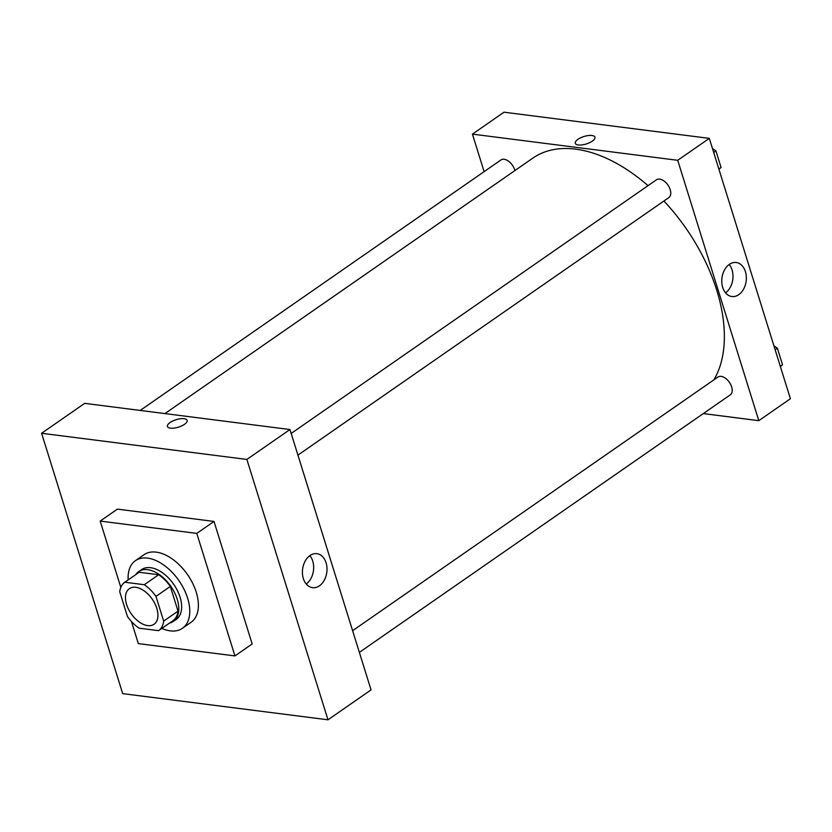 <?xml version="1.0" encoding="UTF-8"?>
<svg xmlns="http://www.w3.org/2000/svg" width="832" height="832" viewBox="0 0 832 832"><rect width="100%" height="100%" fill="white"/><g stroke="black" fill="none" stroke-linecap="round" stroke-linejoin="round"><path stroke-width="1.25" d="M147.67 625.591A21.674 12.802 55.2 0 1 128.502 609.222A21.674 12.802 55.2 0 1 129.345 588.65A21.674 12.802 55.2 0 1 152.225 599.144A21.674 12.802 55.2 0 1 154.066 624.25A21.674 12.802 55.2 0 1 147.67 625.591M163.665 621.109L155.969 596.409A29.526 17.441 55.2 0 0 144.29 584.719L124.81 582.234A29.526 17.441 55.2 0 0 119.746 591.791L127.442 616.491A29.526 17.441 55.2 0 0 139.121 628.181L158.6 630.666A29.526 17.441 55.2 0 0 163.665 621.109L178.027 611.135L170.331 586.435L155.969 596.409M178.027 611.135A29.526 17.441 55.2 0 1 172.952 620.693L158.6 630.666M170.331 586.435A29.526 17.441 55.2 0 0 158.642 574.746L139.173 572.27L124.81 582.234M169.51 623.085A30.337 17.93 -124.8 0 0 173.368 621.4A30.337 17.93 -124.8 0 0 170.789 586.258A30.337 17.93 -124.8 0 0 138.757 571.563A30.337 17.93 -124.8 0 0 135.834 574.579M138.757 571.563L141.638 569.566A30.337 17.93 55.2 0 1 173.659 584.262A30.337 17.93 55.2 0 1 176.238 619.403L173.368 621.4M158.642 574.746L144.29 584.719M128.17 579.904A41.174 24.326 55.2 0 1 135.45 560.664A41.174 24.326 55.2 0 1 178.922 580.611A41.174 24.326 55.2 0 1 182.416 628.306A41.174 24.326 55.2 0 1 170.269 630.864A41.174 24.326 55.2 0 1 161.845 628.41M135.45 560.664L144.071 554.684A41.174 24.326 55.2 0 1 187.533 574.631A41.174 24.326 55.2 0 1 191.038 622.326L182.416 628.306M120.827 587.413L100.173 521.082L196.778 533.395L234.936 655.918L138.33 643.604L131.456 621.514M100.173 521.082L117.406 509.122L214.011 521.435L252.169 643.958L234.936 655.918M214.011 521.435L196.778 533.395M41.6 433.274L246.875 459.441L327.974 719.805L122.689 693.628L41.6 433.274L84.687 403.354L289.962 429.53L246.875 459.441L41.6 433.274L122.689 693.628L327.974 719.805L246.875 459.441M327.974 719.805L371.051 689.894L289.962 429.53M309.993 555.537A17.139 12.21 -82.7 0 1 316.878 553.675A17.139 12.21 -82.7 0 1 326.82 572.218A17.139 12.21 -82.7 0 1 312.541 587.683A17.139 12.21 -82.7 0 1 302.484 573.986A17.139 12.21 -82.7 0 1 309.993 555.537M184.444 424.341A10.296 3.9 162.7 0 1 174.148 428.095A10.296 3.9 162.7 0 1 167.44 426.483A10.296 3.9 162.7 0 1 176.114 419.692A10.296 3.9 162.7 0 1 187.096 420.358A10.296 3.9 162.7 0 1 184.444 424.341M306.228 584.012A17.139 12.21 97.3 0 0 309.847 555.641M187.096 420.368A10.296 3.9 -17.3 0 0 176.114 419.702A10.296 3.9 -17.3 0 0 167.44 426.483M164.902 413.587L532.813 158.132A145.194 85.79 55.2 0 1 648.024 185.661M663.905 201.011A145.194 85.79 55.2 0 1 713.908 379.829M359.372 652.382L730.288 394.846A10.837 6.406 -124.8 0 0 730.704 384.561A10.837 6.406 -124.8 0 0 721.126 376.376A10.837 6.406 -124.8 0 0 717.922 377.042L352.612 630.687M140.202 410.436L500.958 159.952A10.837 6.406 55.2 0 1 508.778 161.377A10.837 6.406 55.2 0 1 514.894 170.57M291.179 433.43L656.479 179.785A10.837 6.406 55.2 0 1 667.919 185.037A10.837 6.406 55.2 0 1 668.845 197.579L297.929 455.114M484.12 171.642L472.43 134.129L504.026 112.195L709.311 138.372L677.716 160.306L472.43 134.129M703.29 413.587L758.805 420.67L677.716 160.306M758.805 420.67L790.4 398.726L709.311 138.372M738.774 294.663A17.139 12.21 -82.7 0 1 731.89 296.525A17.139 12.21 -82.7 0 1 721.947 277.971A17.139 12.21 -82.7 0 1 736.226 262.506A17.139 12.21 -82.7 0 1 746.283 276.214A17.139 12.21 -82.7 0 1 738.774 294.663M578.302 144.976A10.296 3.9 162.7 0 1 575.297 143.302A10.296 3.9 162.7 0 1 583.96 136.51A10.296 3.9 162.7 0 1 594.953 137.176A10.296 3.9 162.7 0 1 589.555 142.709A10.296 3.9 162.7 0 1 578.302 144.976M725.566 292.854A17.139 12.21 97.3 0 0 729.186 264.482M594.953 137.176A10.296 3.9 -17.3 0 0 583.97 136.51A10.296 3.9 -17.3 0 0 575.297 143.302M780.354 366.465L782.527 364.77L777.358 348.192L773.906 345.769M782.527 364.77L780.302 366.309M777.358 348.192L775.143 349.731M718.91 169.208L721.084 167.502L715.926 150.925L712.462 148.502M721.084 167.502L718.858 169.052M715.926 150.925L713.7 152.474"/></g></svg>
